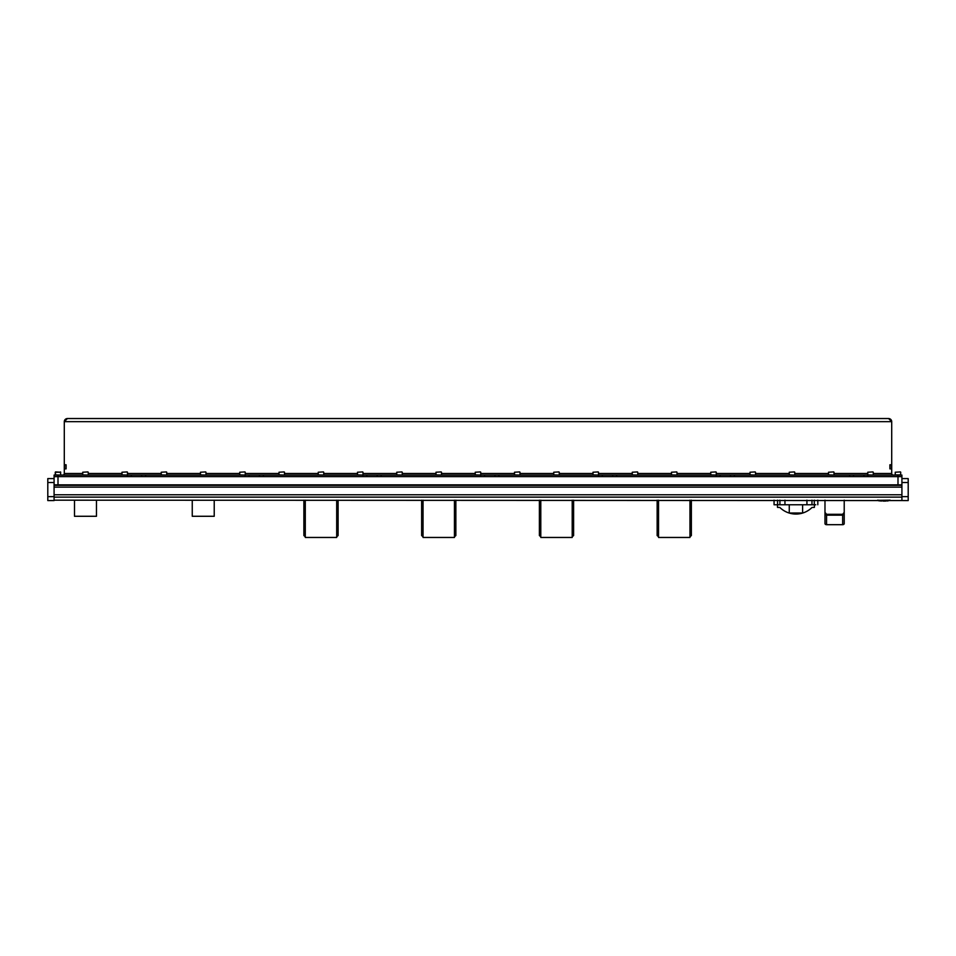 <?xml version="1.0" encoding="UTF-8"?>
<svg xmlns="http://www.w3.org/2000/svg" width="956" height="956" viewBox="0 0 956 956"><rect width="100%" height="100%" fill="white"/><g stroke="black" fill="none" stroke-linecap="round" stroke-linejoin="round"><path stroke-width="1.43" d="M54.086 487.118L54.086 485.337L901.914 485.337L901.914 487.118L54.086 487.118L54.086 500.574L47.8 500.574L47.8 496.642L54.086 496.642M54.086 478.586L47.8 478.586L47.8 496.642M58.005 476.626L58.005 475.06L127.399 475.06L127.399 476.626L58.005 476.626L58.005 484.871L54.086 484.871L54.086 476.626L901.914 476.626L901.914 484.871L897.995 484.871L897.995 476.626L867.845 476.626L867.845 475.06L901.914 475.06L901.914 476.626L897.995 476.626L897.995 475.06M58.005 484.871L897.995 484.871M901.914 496.642L908.2 496.642L908.2 500.574L54.086 500.179M901.914 487.118L901.914 500.179M901.914 478.586L908.2 478.586L908.2 482.517L901.914 482.517M908.2 496.642L908.2 482.517M844.22 500.179L844.22 512.368L842.654 514.304L826.558 514.304L824.98 512.368L824.98 500.179M842.654 514.304L842.654 515.176L844.22 514.101L844.22 523.577A1.565 1.111 180 0 1 842.654 524.689L826.558 524.689A1.565 1.111 180 0 1 824.98 523.577L824.98 514.101L826.558 515.176L842.654 515.176L842.654 524.689M824.98 512.368L824.98 514.101L824.98 512.368M844.22 512.368L844.22 514.101L844.22 512.368M774.061 500.179L774.061 504.768L815.791 504.768M802.61 504.768L802.61 513.014L789.262 513.014L789.262 504.768M814.428 504.768L814.381 507.397L812.026 507.469A22.92 22.92 0 0 1 779.857 507.469L777.503 507.397L777.455 504.768M658.553 500.179L658.553 537.463L689.957 537.463L689.957 500.179M691.367 500.179L691.367 535.551A25.489 25.489 0 0 1 689.957 536.734M658.553 536.734A25.489 25.489 0 0 1 657.142 535.551L657.142 500.179M540.797 500.179L540.797 537.463L572.202 537.463L572.202 500.179M573.612 500.179L573.612 535.551A25.489 25.489 0 0 1 572.202 536.734M540.797 536.734A25.489 25.489 0 0 1 539.387 535.551L539.387 500.179M423.066 537.463L454.447 537.463L454.447 500.179M455.857 500.179L455.857 535.551A25.489 25.489 0 0 1 454.447 536.734M423.042 536.734A25.489 25.489 0 0 1 421.632 535.551L421.632 500.179M305.311 537.463L336.691 537.463L336.691 500.179M338.101 500.179L338.101 535.551A25.489 25.489 0 0 1 336.691 536.734M305.287 536.734A25.489 25.489 0 0 1 303.877 535.551L303.877 500.179M362.91 475.06L362.91 476.626L263.366 476.626L263.366 475.06L366.841 475.06L366.841 476.626L366.841 475.06L381.121 475.06L381.121 476.626L480.665 476.626L480.665 475.06L381.121 475.06M245.154 475.06L245.154 476.626L145.611 476.626L145.611 475.06L249.086 475.06L249.086 476.626L249.086 475.06L263.366 475.06M598.42 475.06L598.42 476.626L498.877 476.626L498.877 475.06L602.352 475.06L602.352 476.626L602.352 475.06L616.632 475.06L616.632 476.626L716.175 476.626L716.175 475.06L616.632 475.06M849.633 475.06L849.633 476.626L734.387 476.626L734.387 475.06L853.565 475.06L853.565 476.626M67.422 418.537L888.578 418.537L67.422 418.537A3.143 3.143 0 0 0 64.291 421.668L67.422 418.537M64.291 468.858L64.291 464.771L66.095 464.771L66.095 468.858L64.291 468.858L64.291 475.06M65.856 468.858L64.291 468.775M65.856 468.775L65.856 464.855L64.291 464.855M891.709 464.771L891.709 468.858L889.905 468.858L889.905 464.771L891.709 464.771L891.709 421.668A3.143 3.143 0 0 0 888.578 418.537L891.709 421.668L64.291 421.668L64.291 464.771M890.144 464.771L891.709 464.855M890.144 464.855L890.144 468.775L891.709 468.775M891.709 475.06L891.709 468.858M66.095 468.858L66.095 464.771M889.905 464.771L889.905 468.858M62.714 475.06A1.565 1.565 0 0 0 64.291 473.483L82.73 473.483M54.086 475.06L54.086 476.626L54.086 475.06L58.005 475.06M873.27 473.483L891.709 473.483A1.565 1.565 0 0 0 893.286 475.06M863.925 476.626L863.925 475.06L867.845 475.06M127.399 475.06L131.331 475.06L131.331 476.626M141.691 476.626L141.691 475.06L131.331 475.06M141.691 475.06L145.611 475.06M480.665 475.06L484.596 475.06L484.596 476.626L484.596 475.06L498.877 475.06M716.175 475.06L720.107 475.06L720.107 476.626L720.107 475.06L734.387 475.06M863.925 475.06L853.565 475.06M901.914 476.626L901.914 475.06M730.468 476.626L730.468 475.06L730.468 476.626M612.712 476.626L612.712 475.06L612.712 476.626M494.957 476.626L494.957 475.06L494.957 476.626M377.202 476.626L377.202 475.06L377.202 476.626M259.446 476.626L259.446 475.06L259.446 476.626M55.412 475.06L55.579 471.917L60.754 472.228L55.257 472.228L55.257 474.905L60.598 475.06M82.73 472.228L87.916 471.917L82.73 472.228L82.73 474.905L88.072 475.06M895.246 472.228L900.433 471.917L895.246 472.228L895.246 474.905L900.743 474.929M900.588 475.06L900.743 472.228M121.986 472.228L127.172 471.917L121.986 472.228L121.986 474.905L127.327 475.06M161.241 472.228L166.416 471.917L161.241 472.228L161.241 474.905L166.571 475.06M200.485 472.228L205.671 471.917L200.485 472.228L200.485 474.905L205.827 475.06M239.741 472.228L244.927 471.917L239.741 472.228L239.741 474.905L245.083 475.06M278.997 472.228L284.171 471.917L278.997 472.228L278.997 474.905L284.326 475.06M318.24 472.228L323.427 471.917L318.24 472.228L318.24 474.905L323.582 475.06M357.496 472.228L362.683 471.917L357.496 472.228L357.496 474.905L362.838 475.06M396.752 472.228L401.926 471.917L396.752 472.228L396.752 474.905L402.082 475.06M435.996 472.228L441.182 471.917L435.996 472.228L435.996 474.905L441.337 475.06M475.252 472.228L480.438 471.917L475.252 472.228L475.252 474.905L480.593 475.06M514.507 472.228L519.682 471.917L514.507 472.228L514.507 474.905L519.837 475.06M553.751 472.228L558.937 471.917L553.751 472.228L553.751 474.905L559.093 475.06M593.007 472.228L598.193 471.917L593.007 472.228L593.007 474.905L598.348 475.06M632.263 472.228L637.437 471.917L632.263 472.228L632.263 474.905L637.592 475.06M671.506 472.228L676.693 471.917L671.506 472.228L671.506 474.905L676.848 475.06M710.762 472.228L715.948 471.917L710.762 472.228L710.762 474.905L716.104 475.06M750.018 472.228L755.192 471.917L750.018 472.228L750.018 474.905L755.348 475.06M789.262 472.228L794.448 471.917L789.262 472.228L789.262 474.905L794.603 475.06M828.517 472.228L833.704 471.917L828.517 472.228L828.517 474.905L833.859 475.06M867.773 472.228L872.947 471.917L867.773 472.228L867.773 474.905L873.115 475.06M193.387 484.871L194.355 484.871L193.387 484.871M214.228 504.457A10.994 10.994 0 0 1 214.228 505.162M192.252 500.179L192.252 516.276L214.228 516.276L214.228 500.179M192.252 505.162A10.994 10.994 0 0 1 192.252 504.457M75.632 484.871L76.599 484.871L75.632 484.871M96.472 504.457A10.994 10.994 0 0 1 96.472 505.162M74.496 500.179L74.496 516.276L96.472 516.276L96.472 500.179M74.496 505.162A10.994 10.994 0 0 1 74.496 504.457M879.711 500.92L890.144 500.346L877.584 500.346L890.144 500.179M880.858 500.86L885.495 500.896L877.584 500.179M885.83 500.884L888.387 500.801L885.83 500.884M885.83 501.064L883.332 501.111L885.495 500.896M878.588 500.777L879.651 500.813L878.588 500.777M882.125 500.932L880.858 501.004L882.125 500.932M887.849 500.932L887.001 500.956L887.849 500.908M54.086 482.517L47.8 482.517M54.086 497.12L901.914 497.12M54.086 494.766L901.914 494.766M824.98 523.577L824.98 514.101M844.22 523.577L844.22 514.101M826.558 524.689L826.558 514.304M806.936 504.768L806.936 500.179M784.948 504.768L784.948 500.179M811.967 504.768L811.967 500.179M814.297 504.768L814.297 500.179M777.575 504.768L777.575 500.179M779.917 504.768L779.917 500.179M88.227 473.483L121.986 473.483M127.483 473.483L161.241 473.483M166.738 473.483L200.485 473.483M205.982 473.483L239.741 473.483M245.238 473.483L278.997 473.483M284.494 473.483L318.24 473.483M323.737 473.483L357.496 473.483M362.993 473.483L396.752 473.483M402.249 473.483L435.996 473.483M441.493 473.483L475.252 473.483M480.749 473.483L514.507 473.483M520.004 473.483L553.751 473.483M559.248 473.483L593.007 473.483M598.504 473.483L632.263 473.483M637.76 473.483L671.506 473.483M677.003 473.483L710.762 473.483M716.259 473.483L750.018 473.483M755.515 473.483L789.262 473.483M794.759 473.483L828.517 473.483M834.014 473.483L867.773 473.483M817.81 500.179L817.81 504.768M423.042 537.463L423.042 500.179M305.287 537.463L305.287 500.179M60.443 471.917L60.754 474.905M88.227 472.228L88.227 474.905M127.483 472.228L127.483 474.905M166.738 472.228L166.738 474.905M205.982 472.228L205.982 474.905M245.238 472.228L245.238 474.905M284.494 472.228L284.494 474.905M323.737 472.228L323.737 474.905M362.993 472.228L362.993 474.905M402.249 472.228L402.249 474.905M441.493 472.228L441.493 474.905M480.749 472.228L480.749 474.905M520.004 472.228L520.004 474.905M559.248 472.228L559.248 474.905M598.504 472.228L598.504 474.905M637.76 472.228L637.76 474.905M677.003 472.228L677.003 474.905M716.259 472.228L716.259 474.905M755.515 472.228L755.515 474.905M794.759 472.228L794.759 474.905M834.014 472.228L834.014 474.905M873.27 472.228L873.27 474.905"/></g></svg>
